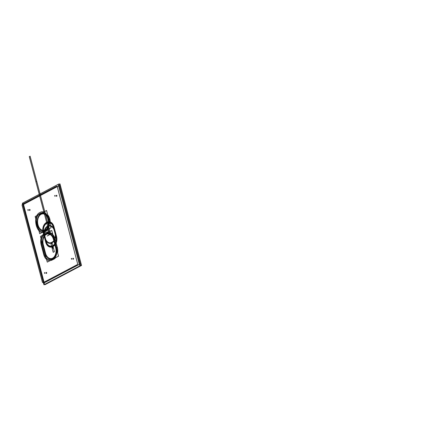 <?xml version="1.0" encoding="UTF-8"?>
<svg xmlns="http://www.w3.org/2000/svg" width="441" height="441" viewBox="0 0 441 441"><rect width="100%" height="100%" fill="white"/><g stroke="black" fill="none" stroke-linecap="round" stroke-linejoin="round"><path stroke-width="0.66" d="M43.946 284.781L80.538 265.493L58.989 183.936L22.397 203.224L43.946 284.781M58.862 186.504L79.253 263.663L58.862 186.504A0.667 0.447 -93.1 0 0 58.284 186.096A0.667 0.447 -93.1 0 1 58.862 186.504L79.253 263.663A0.667 0.447 86.9 0 1 79 264.517L44.651 282.62A0.667 0.447 86.9 0 1 44.067 282.212A0.667 0.447 -93.1 0 0 44.651 282.62A0.667 0.447 86.9 0 1 44.067 282.212A0.667 0.447 -93.1 0 0 44.651 282.62L79 264.517L44.651 282.62M44.034 282.086L23.715 205.17M23.682 205.054A0.667 0.447 86.9 0 1 23.93 204.2A0.667 0.447 -93.1 0 0 23.682 205.054A0.667 0.447 86.9 0 1 23.93 204.2A0.667 0.447 -93.1 0 0 23.682 205.054M23.985 204.172L58.173 186.152M55.605 257.72A9.195 6.163 -93.1 0 1 51.889 259.677A9.195 6.163 -93.1 0 0 55.605 257.72A9.195 6.163 -93.1 0 1 51.889 259.677A9.195 6.163 -93.1 0 0 55.605 257.72A9.195 6.163 -93.1 0 1 52.082 259.672M57.628 252.759A9.195 6.163 -93.1 0 0 57.313 247.467L55.064 238.961A9.195 6.163 -93.1 0 0 52.848 234.673A9.195 6.163 -93.1 0 1 55.064 238.961L57.313 247.467A9.195 6.163 -93.1 0 1 57.628 252.759A9.195 6.163 -93.1 0 0 57.313 247.467A9.195 6.163 -93.1 0 1 57.628 252.759A9.195 6.163 -93.1 0 0 57.313 247.467L55.064 238.961A9.195 6.163 -93.1 0 0 52.848 234.673A9.195 6.163 -93.1 0 1 55.064 238.961A9.195 6.163 -93.1 0 0 52.848 234.673M44.574 231.249A9.195 6.163 -93.1 0 0 46.36 230.742A9.195 6.163 -93.1 0 1 44.392 231.255A9.195 6.163 -93.1 0 0 46.36 230.742A9.195 6.163 -93.1 0 0 48.086 229.309A9.195 6.163 -93.1 0 1 46.36 230.742A9.195 6.163 -93.1 0 0 48.086 229.309A9.195 6.163 -93.1 0 1 46.36 230.742A9.195 6.163 -93.1 0 0 48.086 229.309M50.147 224.111A9.195 6.163 -93.1 0 0 47.711 214.899A9.195 6.163 -93.1 0 1 50.147 224.111A9.195 6.163 -93.1 0 0 47.711 214.899A9.195 6.163 -93.1 0 1 50.147 224.111A9.195 6.163 -93.1 0 0 47.711 214.899M56.669 195.313A0.502 0.336 86.9 0 1 56.861 195.556A0.502 0.336 -93.1 0 1 56.448 196.239A0.502 0.336 -93.1 0 1 56.266 195.567A0.502 0.336 -93.1 0 0 56.883 196.002A0.502 0.336 -93.1 0 0 56.707 195.335L56.266 195.567L56.707 195.335A0.502 0.336 -93.1 0 1 56.861 195.556A0.502 0.336 86.9 0 1 56.321 196.107A0.502 0.336 86.9 0 1 56.481 195.297M29.812 209.469A0.502 0.336 86.9 0 1 30.01 209.712A0.502 0.336 -93.1 0 1 29.591 210.396A0.502 0.336 -93.1 0 1 29.409 209.723A0.502 0.336 -93.1 0 0 30.027 210.159A0.502 0.336 -93.1 0 0 29.85 209.492L29.409 209.723L29.85 209.492A0.502 0.336 -93.1 0 1 30.01 209.712A0.502 0.336 86.9 0 1 29.47 210.263A0.502 0.336 86.9 0 1 29.624 209.453M73.311 258.299A0.502 0.336 86.9 0 1 73.504 258.542A0.502 0.336 -93.1 0 1 73.09 259.231A0.502 0.336 -93.1 0 1 72.908 258.558A0.502 0.336 -93.1 0 0 73.526 258.994A0.502 0.336 -93.1 0 0 73.349 258.321L72.908 258.558L73.349 258.321A0.502 0.336 -93.1 0 1 73.504 258.542A0.502 0.336 86.9 0 1 72.963 259.093A0.502 0.336 86.9 0 1 73.123 258.283M46.465 272.461A0.502 0.336 86.9 0 1 46.652 272.698A0.502 0.336 -93.1 0 1 46.233 273.387A0.502 0.336 -93.1 0 1 46.051 272.714A0.502 0.336 -93.1 0 0 46.669 273.15A0.502 0.336 -93.1 0 0 46.492 272.477L46.051 272.714L46.492 272.477A0.502 0.336 -93.1 0 1 46.652 272.698A0.502 0.336 86.9 0 1 46.112 273.249A0.502 0.336 86.9 0 1 46.266 272.439M79.11 263.553A0.667 0.447 86.9 0 1 78.818 264.55M59.248 184.917L59.546 184.9M58.361 184.966L79.562 265.212M80.449 265.168L80.747 265.151M80.041 263.624L59.656 186.46L80.041 263.624M58.102 186.157A0.667 0.447 86.9 0 1 58.791 186.642M23.147 204.569L58.868 185.738M59.452 185.705L60.053 185.672M23.627 205.175A0.667 0.447 86.9 0 1 23.919 204.177M44.376 283.761L23.175 203.516M44.635 282.571A0.667 0.447 86.9 0 1 43.946 282.086M80.174 264.126L80.775 264.093M79.589 264.159L43.868 282.99M44.828 284.318L44.932 284.726L81.524 265.438L59.976 183.88L59.094 184.349M54.921 238.802L57.258 247.644M55.103 239.518A9.195 6.163 -93.1 0 0 52.892 234.838M51.884 259.683A9.195 6.163 -93.1 0 0 51.983 259.677A9.195 6.163 -93.1 0 0 55.434 257.809M57.562 252.517A9.195 6.163 -93.1 0 0 57.06 246.932M45.897 230.924A9.195 6.163 -93.1 0 0 47.92 229.397M50.076 223.852A9.195 6.163 -93.1 0 0 47.76 215.081M44.381 231.26A9.195 6.163 -93.1 0 0 44.475 231.255A9.195 6.163 -93.1 0 0 46.619 230.544M56.272 195.633A0.419 0.281 86.9 0 1 56.514 195.374A0.419 0.281 86.9 0 0 56.272 195.633A0.419 0.281 86.9 0 1 56.817 195.771A0.419 0.281 86.9 0 1 56.547 196.206A0.419 0.281 86.9 0 0 56.514 195.374A0.419 0.281 86.9 0 1 56.558 196.206M29.415 209.789A0.419 0.281 86.9 0 1 29.657 209.53A0.419 0.281 86.9 0 0 29.415 209.789A0.419 0.281 86.9 0 1 29.96 209.927A0.419 0.281 86.9 0 1 29.696 210.363A0.419 0.281 86.9 0 0 29.707 210.363A0.419 0.281 86.9 0 1 29.696 210.363M29.657 209.53A0.419 0.281 86.9 0 1 29.707 210.363A0.419 0.281 86.9 0 0 29.657 209.53M72.914 258.624A0.419 0.281 86.9 0 1 73.156 258.36A0.419 0.281 86.9 0 0 72.914 258.624L72.892 258.619A0.419 0.281 86.9 0 1 73.46 258.762A0.419 0.281 86.9 0 1 73.189 259.192A0.419 0.281 86.9 0 0 73.2 259.192A0.419 0.281 86.9 0 1 73.189 259.192M73.156 258.36A0.419 0.281 86.9 0 1 73.2 259.192A0.419 0.281 86.9 0 0 73.156 258.36M46.057 272.781A0.419 0.281 86.9 0 1 46.299 272.516A0.419 0.281 86.9 0 0 46.057 272.781A0.419 0.281 86.9 0 1 46.603 272.918A0.419 0.281 86.9 0 1 46.338 273.348A0.419 0.281 86.9 0 0 46.349 273.348A0.419 0.281 86.9 0 1 46.338 273.348M46.299 272.516A0.419 0.281 86.9 0 1 46.349 273.348A0.419 0.281 86.9 0 0 46.299 272.516M47.27 262.114L58.526 256.177L51.735 230.467L40.478 236.404L47.27 262.114M42.986 244.97A8.677 5.816 86.9 0 1 46.239 233.928A8.677 5.816 86.9 0 1 53.813 239.265L56.018 247.61A8.677 5.816 86.9 0 1 52.771 258.652A8.677 5.816 86.9 0 1 45.191 253.316A8.677 5.816 -93.1 0 0 52.771 258.652A8.677 5.816 -93.1 0 0 56.018 247.61A8.677 5.816 86.9 0 1 52.771 258.652A8.677 5.816 86.9 0 1 45.191 253.316A8.677 5.816 -93.1 0 0 52.771 258.652A8.677 5.816 -93.1 0 0 56.018 247.61L53.813 239.265A8.677 5.816 -93.1 0 0 48.014 233.449A8.677 5.816 -93.1 0 0 42.986 244.97A8.677 5.816 86.9 0 1 46.239 233.928A8.677 5.816 86.9 0 1 53.813 239.265A8.677 5.816 -93.1 0 0 46.239 233.928A8.677 5.816 -93.1 0 0 42.986 244.97A8.677 5.816 -93.1 0 1 46.239 233.928A8.677 5.816 -93.1 0 1 53.813 239.265L56.018 247.61M45.054 252.798L43.124 245.483M43.427 245.284L45.373 252.665A8.181 5.485 86.9 0 0 51.112 258.624A8.181 5.485 86.9 0 0 55.538 247.296M55.704 247.776L53.499 239.43L55.704 247.776A8.175 5.485 -93.1 0 1 52.644 258.178A8.175 5.485 -93.1 0 1 45.506 253.151A8.175 5.485 -93.1 0 0 52.644 258.178A8.175 5.485 -93.1 0 0 55.704 247.776L53.499 239.43L55.704 247.776A8.175 5.485 -93.1 0 1 52.644 258.178A8.175 5.485 -93.1 0 1 45.506 253.151A8.175 5.485 -93.1 0 0 52.644 258.178A8.175 5.485 -93.1 0 0 55.704 247.776L53.499 239.43A8.175 5.485 -93.1 0 0 46.36 234.403A8.175 5.485 -93.1 0 0 43.301 244.805A8.175 5.485 -93.1 0 1 48.025 233.951A8.181 5.485 -93.1 0 0 43.405 245.29M53.907 239.788A8.677 5.821 -93.1 0 0 47.986 233.449A8.677 5.821 -93.1 0 0 43.102 245.483M42.915 244.805L45.208 253.487M55.842 247.103A8.677 5.821 86.9 0 1 51.145 259.126A8.677 5.821 86.9 0 1 45.037 252.798M57.468 247.71L56.029 247.781L53.736 239.099L55.175 239.033M55.031 239.209L54.056 239.254M56.261 247.599L57.236 247.55M55.72 243.917L55.45 242.892M55.781 243.895A0.54 0.386 -117.8 0 1 55.511 242.875M55.72 247.941L53.427 239.265M43.224 244.639L45.517 253.321M53.587 239.921A8.181 5.485 -93.1 0 0 48.008 233.951M43.301 244.805A8.175 5.485 -93.1 0 1 46.36 234.403A8.175 5.485 -93.1 0 1 53.499 239.43A8.175 5.485 -93.1 0 0 46.36 234.403A8.175 5.485 -93.1 0 0 43.301 244.805A8.175 5.485 -93.1 0 1 46.36 234.403A8.175 5.485 -93.1 0 1 53.499 239.43A8.175 5.485 -93.1 0 0 48.036 233.951M39.723 233.713L51.101 227.716L46.559 210.522L35.181 216.52L39.723 233.713M43.714 230.864A8.759 5.876 -93.1 0 0 45.324 230.384A8.759 5.876 -93.1 0 0 48.879 220.566A8.759 5.876 -93.1 0 0 42.755 213.367A8.759 5.876 -93.1 0 0 40.958 213.852A8.759 5.876 86.9 0 1 48.604 219.238A8.759 5.876 86.9 0 1 45.324 230.384A8.759 5.876 86.9 0 1 37.678 224.998A8.759 5.876 86.9 0 1 40.958 213.852A8.759 5.876 -93.1 0 0 37.397 223.631A8.759 5.876 -93.1 0 0 43.472 230.875M43.681 230.362A8.263 5.54 -93.1 0 0 45.203 229.915A8.263 5.54 -93.1 0 0 48.295 219.403A8.263 5.54 -93.1 0 0 41.079 214.326A8.263 5.54 -93.1 0 0 37.987 224.833A8.263 5.54 -93.1 0 0 45.203 229.915A8.263 5.54 -93.1 0 0 48.554 220.654A8.263 5.54 -93.1 0 0 42.777 213.868M45.858 230.483L46.222 230.456M44.954 230.549A8.765 5.876 -93.1 0 0 48.896 220.842A8.765 5.876 -93.1 0 0 42.727 213.367A8.765 5.876 -93.1 0 0 40.594 214.05M41.278 213.687A8.765 5.876 -93.1 0 0 37.358 223.537A8.765 5.876 -93.1 0 0 43.692 230.864A8.765 5.876 -93.1 0 0 45.638 230.191M46.542 230.119L46.906 230.092M41.382 214.172A8.263 5.54 -93.1 0 0 37.689 223.455A8.263 5.54 -93.1 0 0 43.659 230.362A8.263 5.54 -93.1 0 0 45.495 229.728M44.85 230.07A8.263 5.54 -93.1 0 0 48.565 220.913A8.263 5.54 -93.1 0 0 42.749 213.868A8.263 5.54 -93.1 0 0 41.079 214.326A8.263 5.54 -93.1 0 0 37.722 223.543A8.263 5.54 -93.1 0 0 43.455 230.373M42.749 213.868A8.263 5.54 -93.1 0 0 40.737 214.508M49.464 219.701A0.54 0.386 -117.8 0 1 49.194 218.681M49.127 218.697L49.403 219.723L49.127 218.697M56.266 195.567L56.707 195.335A0.502 0.336 -93.1 0 1 56.442 196.239A0.502 0.336 -93.1 0 1 56.266 195.567A0.502 0.336 -93.1 0 0 56.883 196.002A0.502 0.336 -93.1 0 0 56.707 195.335L56.266 195.567A0.502 0.336 -93.1 0 0 56.883 196.002A0.502 0.336 -93.1 0 0 56.707 195.335M29.409 209.723L29.85 209.492A0.502 0.336 -93.1 0 1 29.586 210.396A0.502 0.336 -93.1 0 1 29.409 209.723A0.502 0.336 -93.1 0 0 30.027 210.159A0.502 0.336 -93.1 0 0 29.85 209.492L29.409 209.723A0.502 0.336 -93.1 0 0 30.027 210.159A0.502 0.336 -93.1 0 0 29.85 209.492M72.908 258.558L73.349 258.321A0.502 0.336 -93.1 0 1 73.085 259.225A0.502 0.336 -93.1 0 1 72.908 258.558A0.502 0.336 -93.1 0 0 73.526 258.994A0.502 0.336 -93.1 0 0 73.349 258.321L72.908 258.558A0.502 0.336 -93.1 0 0 73.526 258.994A0.502 0.336 -93.1 0 0 73.349 258.321M46.051 272.714L46.492 272.477A0.502 0.336 -93.1 0 1 46.228 273.381A0.502 0.336 -93.1 0 1 46.051 272.714A0.502 0.336 -93.1 0 0 46.669 273.15A0.502 0.336 -93.1 0 0 46.492 272.477L46.051 272.714A0.502 0.336 -93.1 0 0 46.669 273.15A0.502 0.336 -93.1 0 0 46.492 272.477M79.253 263.663A0.667 0.447 86.9 0 1 79 264.517M77.616 263.757L77.368 264.606L43.02 282.714L42.435 282.301L22.05 205.142L22.298 204.293L56.646 186.185L57.231 186.598L77.616 263.757L77.368 264.606L43.02 282.714L42.435 282.301L22.05 205.142L22.298 204.293L56.646 186.185L57.231 186.598L77.616 263.757L77.368 264.606L43.02 282.714L42.435 282.301L22.05 205.142L22.298 204.293L56.646 186.185L57.231 186.598L77.616 263.757L77.368 264.606L43.02 282.714L42.435 282.301L22.05 205.142L22.298 204.293L56.646 186.185L57.231 186.598L77.616 263.757M44.21 253.603C46.812 264.986 58.995 258.564 55.682 247.555L53.433 239.055C50.831 227.672 38.654 234.094 41.967 245.102L44.21 253.603C46.812 264.986 58.995 258.564 55.682 247.555L53.433 239.055C50.831 227.672 38.654 234.094 41.967 245.102L44.21 253.603M44.392 231.255A9.195 6.163 -93.1 0 0 46.36 230.742A9.195 6.163 -93.1 0 1 44.392 231.255M44.728 230.836C52.27 227.468 47.402 209.045 40.142 213.483C32.601 216.845 37.474 235.268 44.728 230.836C52.27 227.468 47.402 209.045 40.142 213.483C32.601 216.845 37.474 235.268 44.728 230.836M55.075 195.424L54.629 195.661C55.037 196.565 55.186 196.488 55.075 195.424L54.629 195.661C55.037 196.565 55.186 196.488 55.075 195.424M28.218 209.58L27.777 209.817C28.185 210.721 28.329 210.644 28.218 209.58L27.777 209.817C28.185 210.721 28.329 210.644 28.218 209.58M71.718 258.415L71.271 258.647C71.679 259.556 71.828 259.479 71.718 258.415L71.271 258.647C71.679 259.556 71.828 259.479 71.718 258.415M44.861 272.571L44.42 272.803C44.828 273.712 44.971 273.635 44.861 272.571L44.42 272.803C44.828 273.712 44.971 273.635 44.861 272.571M49.756 234.16L50.153 234.248L49.756 234.16L50.153 234.248L49.756 234.16L50.153 234.248L49.756 234.16L50.153 234.248L49.756 234.16L50.153 234.248L49.756 234.16L50.153 234.248L49.756 234.16L50.153 234.248L49.756 234.16L50.153 234.248L49.756 234.16L50.081 233.967L49.833 234.447L49.133 234.618L49.772 234.149L51.404 233.339L49.183 234.794L50.897 233.537L49.183 234.794L50.897 233.537L49.833 234.447L49.75 234.132L49.982 234.369L49.96 234.022L49.976 234.358L49.96 234.022L50.037 234.314L49.96 234.022L50.037 234.314L49.177 234.772L49.1 234.485L49.96 234.022L50.042 234.336L49.183 234.794L50.897 233.537L49.183 234.794L49.75 234.138L49.177 234.788L49.045 234.292L50.357 233.603L50.483 234.088L49.833 234.436L49.701 233.945L50.357 233.603L50.483 234.088L49.833 234.436L49.701 233.945L49.827 234.436L49.177 234.783L49.045 234.292L49.701 233.945L49.827 234.436L49.177 234.783L50.076 233.967L50.158 234.27L49.75 234.138L50.076 233.967L50.158 234.27L49.75 234.138L49.833 234.441L49.177 234.788L49.75 234.138L49.833 234.441L49.177 234.788L49.756 234.16L48.521 235.108L50.076 233.967L50.158 234.27L49.833 234.441L49.96 234.022L50.042 234.336L49.96 234.022L50.042 234.336L49.75 234.132L49.177 234.788L49.1 234.485L49.75 234.138L49.833 234.441L49.177 234.788L49.105 234.513L50.412 233.813L50.483 234.083L48.521 235.114L49.75 234.138L50.037 234.325L49.96 234.022L50.042 234.336L49.96 234.022L50.042 234.336L49.75 234.132L49.177 234.788L49.761 234.171L49.177 234.772L49.761 234.171L49.166 234.755L49.034 234.259L49.69 233.917L49.816 234.408L49.166 234.755L49.034 234.259L49.69 233.917L49.816 234.408L49.166 234.755L49.034 234.259L49.69 233.917L49.816 234.408L49.166 234.755L49.034 234.259L49.69 233.917L49.816 234.408L49.166 234.755L49.034 234.259L49.69 233.917L49.816 234.408L49.166 234.755L49.034 234.259L49.69 233.917L49.816 234.408L49.166 234.755L49.034 234.259L49.69 233.917L49.816 234.408L49.166 234.755L49.034 234.259L49.69 233.917L49.816 234.408L49.166 234.755L50.456 233.978L49.166 234.744L50.439 233.912L49.166 234.744L50.439 233.912L49.166 234.744L49.822 234.397L49.166 234.744L49.083 234.425L49.734 234.077L49.822 234.408L49.166 234.755L49.083 234.425L49.734 234.077L49.822 234.408L49.739 234.077L50.39 233.736L50.478 234.066L49.827 234.408L49.739 234.077L50.39 233.736L50.478 234.066L49.827 234.408L49.96 234.033L49.833 234.436L49.756 234.143L49.833 234.441L49.971 234.022L49.833 234.441L49.971 234.022L49.833 234.441L49.971 234.022L49.833 234.441L49.75 234.138L50.406 233.796L50.489 234.099L49.833 234.441L49.75 234.138L50.406 233.796L50.489 234.099L49.833 234.441L49.75 234.138L50.406 233.791L50.489 234.099L49.833 234.447L49.75 234.138L50.406 233.791L50.489 234.099L49.833 234.447L49.75 234.138L50.406 233.791L50.489 234.099L49.833 234.452L49.75 234.138L50.406 233.791L49.833 234.447L49.75 234.138L50.483 234.083L51.062 233.449L51.139 233.752L50.489 234.099L50.406 233.796L51.062 233.449L51.139 233.752L49.827 234.43L49.756 234.154L50.412 233.813L50.483 234.083L49.177 234.777L49.761 234.165M59.656 186.46L59.954 186.444M29.282 156.66L30.115 156.219L50.5 233.377L49.668 233.818L29.282 156.66L30.115 156.219L50.5 233.377L49.668 233.818L29.282 156.66L30.115 156.219L50.5 233.377L49.668 233.818L35.936 181.852L36.768 181.416L50.5 233.377L49.668 233.818L35.936 181.852L36.768 181.416L50.5 233.377L49.668 233.818L29.282 156.66L30.115 156.219L50.5 233.377L49.668 233.818L29.282 156.66M50.5 233.377L49.668 233.818L35.936 181.852L36.768 181.416L50.5 233.377L49.668 233.818L35.936 181.852L36.768 181.416L50.5 233.377M59.855 186.449L80.24 263.613M54.061 238.724C51.173 226.106 37.667 233.223 41.338 245.428L43.587 253.933C46.47 266.551 59.982 259.435 56.305 247.23L54.061 238.724C51.173 226.106 37.667 233.223 41.338 245.428L43.587 253.933C46.47 266.551 59.982 259.435 56.305 247.23L54.061 238.724M39.894 212.534C31.532 216.266 36.934 236.701 44.976 231.779C53.339 228.047 47.942 207.617 39.894 212.534C31.532 216.266 36.934 236.701 44.976 231.779C53.339 228.047 47.942 207.617 39.894 212.534M46.961 226.272L49.001 234.888L46.961 226.272M49.877 234.121L49.111 234.551L49.877 234.121M49.183 234.794L49.767 234.199L49.183 234.794M49.794 234.303L50.439 233.912L49.794 234.298M50.098 234.033L49.778 234.232L50.098 234.033M43.317 233.129C40.192 222.744 51.691 216.68 54.144 227.424L56.349 235.77C59.474 246.155 47.981 252.213 45.522 241.475L43.317 233.129C40.192 222.744 51.691 216.68 54.144 227.424L56.349 235.77C59.474 246.155 47.981 252.213 45.522 241.475L43.317 233.129M43.631 232.964L45.836 241.31C48.152 251.431 58.984 245.72 56.035 235.935L53.83 227.589C51.52 217.468 40.688 223.174 43.631 232.964L45.836 241.31C48.152 251.431 58.984 245.72 56.035 235.935L53.83 227.589C51.52 217.468 40.688 223.174 43.631 232.964M55.704 236.106C58.46 245.257 48.334 250.593 46.167 241.133L43.962 232.787C41.211 223.637 51.338 218.301 53.499 227.76L55.704 236.106C58.46 245.257 48.334 250.593 46.167 241.133L43.962 232.787C41.211 223.637 51.338 218.301 53.499 227.76L55.704 236.106C58.46 245.257 48.334 250.593 46.167 241.133L43.962 232.787C41.211 223.637 51.338 218.301 53.499 227.76L55.704 236.106C58.46 245.257 48.334 250.593 46.167 241.133L43.962 232.787C41.211 223.637 51.338 218.301 53.499 227.76L55.704 236.106M53.212 252.307L51.007 243.961L52.187 243.344L54.392 251.69L53.212 252.307L51.007 243.961L52.187 243.344L54.392 251.69L53.212 252.307L51.007 243.961L52.187 243.344L54.392 251.69L53.212 252.307L51.007 243.961L52.187 243.344L54.392 251.69L53.207 252.291L51.007 243.961L52.181 243.344L54.386 251.69L53.212 252.307L51.007 243.961L52.181 243.344L54.386 251.69L53.212 252.307L51.007 243.961L52.181 243.344L54.386 251.69L53.212 252.307L51.007 243.961L52.181 243.344L54.386 251.69L53.212 252.307M52.848 248.327L52.573 247.307L52.843 248.333M52.617 233.124L47.121 236.023L52.617 233.124M40.958 213.852A8.759 5.876 86.9 0 1 48.604 219.238A8.759 5.876 86.9 0 1 45.324 230.384A8.759 5.876 86.9 0 1 37.678 224.998A8.759 5.876 86.9 0 1 40.958 213.852A8.759 5.876 86.9 0 1 48.604 219.238A8.759 5.876 86.9 0 1 45.324 230.384A8.759 5.876 86.9 0 1 37.678 224.998A8.759 5.876 86.9 0 1 40.958 213.852A8.759 5.876 -93.1 0 0 37.678 224.998A8.759 5.876 -93.1 0 0 45.324 230.384A8.759 5.876 -93.1 0 0 48.604 219.238A8.759 5.876 -93.1 0 0 40.958 213.852M45.203 229.915A8.263 5.54 -93.1 0 0 48.295 219.403A8.263 5.54 -93.1 0 0 41.079 214.326A8.263 5.54 -93.1 0 0 37.987 224.833A8.263 5.54 -93.1 0 0 45.203 229.915A8.263 5.54 -93.1 0 0 48.295 219.403A8.263 5.54 -93.1 0 0 41.079 214.326A8.263 5.54 -93.1 0 0 37.987 224.833A8.263 5.54 -93.1 0 0 45.203 229.915A8.263 5.54 -93.1 0 0 48.295 219.403A8.263 5.54 -93.1 0 0 41.079 214.326A8.263 5.54 -93.1 0 0 37.987 224.833A8.263 5.54 -93.1 0 0 45.203 229.915M46.162 230.318L46.542 230.29M47.65 226.183C54.563 221.955 59.204 239.513 52.016 242.715C45.103 246.943 40.467 229.386 47.65 226.183C54.563 221.955 59.204 239.513 52.016 242.715C45.103 246.943 40.467 229.386 47.65 226.183M51.895 242.241C58.67 239.22 54.293 222.666 47.777 226.652C41.002 229.673 45.373 246.227 51.895 242.241C58.67 239.22 54.293 222.666 47.777 226.652C41.002 229.673 45.373 246.227 51.895 242.241M50.406 233.796L51.062 233.449L51.139 233.752L50.489 234.099L50.406 233.796L51.062 233.449L51.139 233.752L50.489 234.099L50.406 233.796L49.833 234.441L49.75 234.138L50.406 233.796L49.833 234.441L49.75 234.138L50.406 233.796L50.489 234.099L49.827 234.43L49.756 234.154L50.412 233.813L50.483 234.083L49.827 234.43L49.756 234.154L51.139 233.741L50.483 234.088L50.412 233.818L51.139 233.741L49.833 234.447L50.406 233.791M49.431 234.32L50.081 233.978L50.158 234.259L49.502 234.606L49.431 234.32L50.081 233.978L50.158 234.259L49.502 234.606L49.431 234.32L48.852 234.948L49.431 234.32"/></g></svg>
